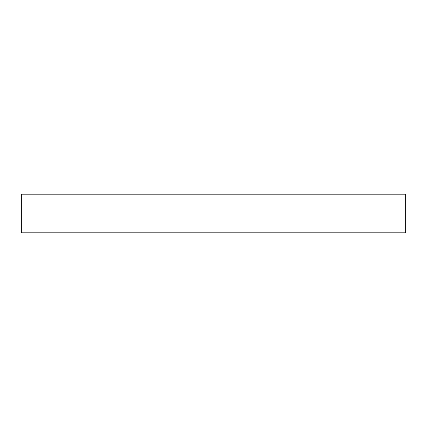 <?xml version="1.0" encoding="UTF-8"?>
<svg xmlns="http://www.w3.org/2000/svg" width="427" height="427" viewBox="0 0 427 427"><rect width="100%" height="100%" fill="white"/><g stroke="black" fill="none" stroke-linecap="round" stroke-linejoin="round"><path stroke-width="0.64" d="M21.35 232.822L405.65 232.822L405.65 194.178L21.35 194.178L21.35 232.822"/></g></svg>
